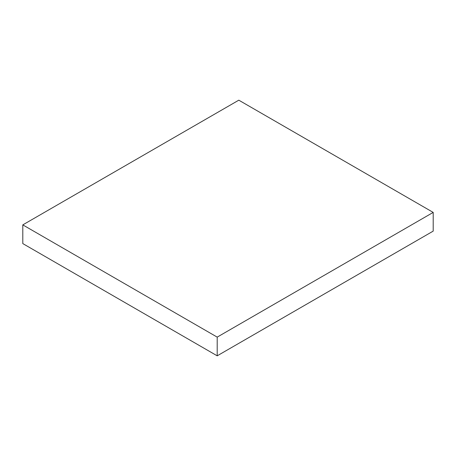 <?xml version="1.0" encoding="UTF-8"?>
<svg xmlns="http://www.w3.org/2000/svg" width="456" height="456" viewBox="0 0 456 456"><rect width="100%" height="100%" fill="white"/><g stroke="black" fill="none" stroke-linecap="round" stroke-linejoin="round"><path stroke-width="0.68" d="M433.2 212.41L238.801 100.177L22.8 224.882L217.198 337.121L433.2 212.41L433.2 231.118L217.198 355.822L22.8 243.589L22.8 224.882M217.198 337.121L217.198 355.822"/></g></svg>
